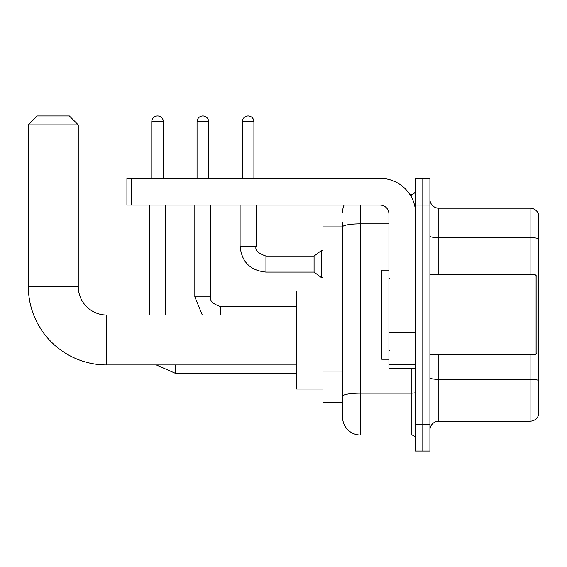 <?xml version="1.0" encoding="UTF-8"?>
<svg xmlns="http://www.w3.org/2000/svg" width="567" height="567" viewBox="0 0 567 567"><rect width="100%" height="100%" fill="white"/><g stroke="black" fill="none" stroke-linecap="round" stroke-linejoin="round"><path stroke-width="0.85" d="M360.414 205.077L360.414 435.002A17.825 17.825 0 0 1 342.588 417.177L342.588 222.009L342.588 226.906L322.977 226.906L322.977 402.478L342.588 402.478M415.668 424.307L415.668 451.048L422.798 451.048L422.798 424.307L422.798 451.048L429.921 451.048L429.921 424.307L422.798 424.307L422.798 205.077L422.798 424.307L415.668 424.307L415.668 205.077L422.798 205.077L422.798 178.336L422.798 205.077L429.921 205.077L429.921 424.307M429.921 205.077L429.921 178.336L415.668 178.336L415.668 205.077M360.414 435.002L411.21 435.002L411.21 368.167M409.792 194.382L411.21 194.382A4.458 4.458 0 0 0 415.668 189.924M342.588 417.177L342.588 399.352M388.927 223.837L360.414 223.837A17.825 3.097 180 0 0 342.588 226.935L342.588 222.009M415.668 439.46A4.458 4.458 0 0 0 411.21 435.002M342.588 212.207A17.825 17.825 0 0 1 344.077 205.077M429.921 430.105A8.909 8.909 0 0 1 438.837 421.189L530.095 421.189L530.095 354.793M538.65 214.609A8.909 8.909 0 0 0 530.095 208.195A8.909 8.909 0 0 1 538.65 214.609L538.65 414.775A8.909 8.909 0 0 1 530.095 421.189M538.65 215.325L538.65 238.764A8.909 1.545 180 0 0 530.095 237.651L530.095 208.195L438.837 208.195A8.909 8.909 0 0 1 429.921 199.279A8.909 8.909 0 0 0 438.837 208.195L438.837 274.591M296.243 364.957L106.773 364.957L106.773 315.046A28.52 28.52 0 0 1 78.26 286.533L78.26 124.868L28.35 124.868L37.259 115.951L69.344 115.951L78.26 124.868M106.773 364.957A78.423 78.423 0 0 1 28.35 286.533L28.35 124.868M296.243 315.046L106.773 315.046A28.52 28.52 0 0 1 78.26 286.533L28.35 286.533M322.977 290.984L296.243 290.984L296.243 389.019L322.977 389.019M151.779 178.336L151.779 121.749A5.79 5.79 0 0 1 157.576 115.951A5.79 5.79 0 0 1 163.367 121.749L163.367 178.336M165.592 315.046L165.592 205.077M149.553 315.046L149.553 205.077M197.054 178.336L197.054 121.749A5.79 5.79 0 0 1 202.844 115.951A5.79 5.79 0 0 1 208.642 121.749L208.642 178.336M242.329 178.336L242.329 121.749A5.79 5.79 0 0 1 248.119 115.951A5.79 5.79 0 0 1 253.91 121.749L253.91 178.336M265.944 272.089C250.267 270.544 241.648 261.926 240.096 246.248C241.648 261.926 250.267 270.544 265.944 272.089C250.267 270.544 241.648 261.926 240.096 246.248C241.648 261.926 250.267 270.544 265.944 272.089C250.267 270.544 241.648 261.926 240.096 246.248C241.648 261.926 250.267 270.544 265.944 272.089C250.267 270.544 241.648 261.926 240.096 246.248C241.648 261.926 250.267 270.544 265.944 272.089C250.267 270.544 241.648 261.926 240.096 246.248C241.648 261.926 250.267 270.544 265.944 272.089C250.267 270.544 241.648 261.926 240.096 246.248C241.648 261.926 250.267 270.544 265.944 272.089C250.267 270.544 241.648 261.926 240.096 246.248C241.648 261.926 250.267 270.544 265.944 272.089C250.267 270.544 241.648 261.926 240.096 246.248C241.648 261.926 250.267 270.544 265.944 272.089C250.267 270.544 241.648 261.926 240.096 246.248L256.142 246.248C254.76 250.097 258.028 253.364 265.944 256.05L314.068 256.05L314.068 272.089L265.944 272.089L265.944 256.064M314.068 256.05L321.198 250.706L321.198 277.44L322.977 277.44M415.668 368.167L388.927 368.167L388.927 332.127L415.668 332.127M415.668 213.986A35.65 35.65 0 0 0 380.018 178.336L131.374 178.336L131.374 205.077L380.018 205.077A8.909 8.909 0 0 1 388.927 213.986L388.927 332.127M131.374 205.077L126.916 205.077L126.916 178.336L131.374 178.336M535.085 274.591L536.871 276.37L536.871 353.014L535.085 354.793L535.085 274.591L429.921 274.591M388.927 270.133L381.797 270.133L381.797 359.251L388.927 359.251M342.588 249.005L322.977 249.005M342.588 371.094L322.977 371.094M415.668 392.392A4.458 0.773 0 0 1 411.21 393.165L360.414 393.165A17.825 3.097 180 0 0 342.588 396.262M411.21 196.728L411.21 194.382M538.65 380.464A8.909 1.545 180 0 0 530.095 379.351L438.837 379.351L438.837 421.189M530.095 274.591L530.095 237.651L438.837 237.651A8.909 1.545 0 0 1 429.921 236.106M438.837 354.793L438.837 379.351A8.909 1.545 0 0 1 429.921 377.806M296.243 373.334L175.394 373.334L156.35 364.957L175.394 373.334L156.35 364.957L175.394 373.334L156.35 364.957L175.394 373.334L156.35 364.957L175.394 373.334L156.35 364.957L175.394 373.334L156.35 364.957L175.394 373.334L175.394 364.957M151.779 121.749L163.367 121.749M194.828 205.077L194.828 296.867L202.299 315.046L194.828 296.867L202.299 315.046L194.828 296.867L202.299 315.046L194.828 296.867L202.299 315.046L194.828 296.867L202.299 315.046L194.828 296.867L202.299 315.046L194.828 296.867L210.867 296.867L210.867 205.077M210.867 296.867C209.492 300.716 212.76 303.983 220.669 306.669L220.669 315.046M197.054 121.749L208.642 121.749M256.142 205.077L256.121 246.248M242.329 121.749L253.91 121.749M415.668 332.9L388.927 332.9M388.927 364.482L415.668 364.482M296.243 306.669L220.669 306.669M314.068 272.089L321.198 277.44M240.096 246.248L240.096 205.077M321.198 250.706L322.977 250.706M429.921 354.793L535.085 354.793M389.82 279.042L388.927 278.156M389.82 350.342L388.927 351.228"/></g></svg>
